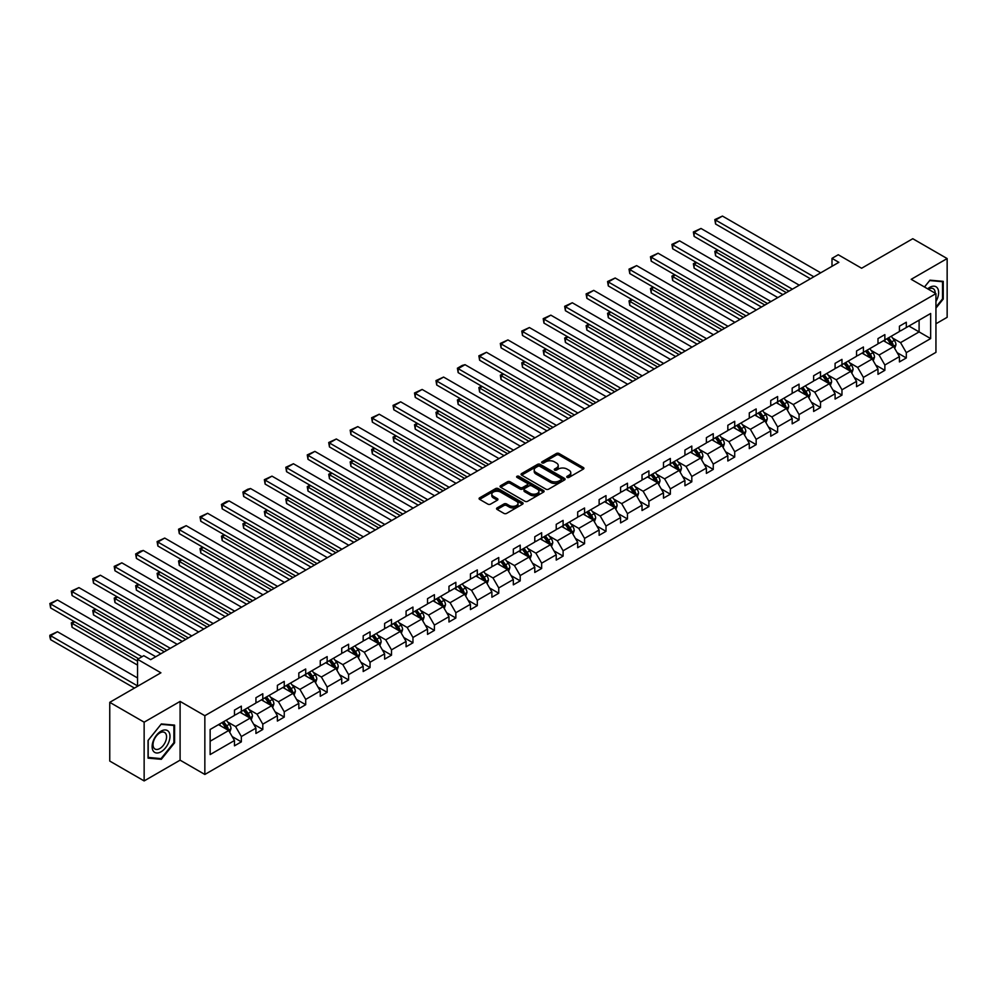 <?xml version="1.0" encoding="UTF-8"?>
<svg xmlns="http://www.w3.org/2000/svg" width="997" height="997" viewBox="0 0 997 997"><rect width="100%" height="100%" fill="white"/><g stroke="black" fill="none" stroke-linecap="round" stroke-linejoin="round"><path stroke-width="1.5" d="M567.131 477.376A1.333 0.773 0 0 0 569.025 477.376L583.357 469.089A1.907 1.097 0 0 0 583.918 468.316A1.907 1.097 0 0 0 583.357 467.531L559.068 453.51A1.907 1.097 0 0 0 556.363 453.51L542.032 461.785A1.333 0.773 0 0 0 543.913 462.882L545.77 461.81A6.107 3.527 0 0 1 554.407 461.81L556.438 462.982A6.107 3.527 0 0 1 558.22 465.474A6.107 3.527 0 0 1 556.438 467.967L554.581 469.039A1.333 0.773 0 0 0 556.463 470.123L558.32 469.051A6.107 3.527 0 0 1 566.969 469.051L568.988 470.223A6.107 3.527 0 0 1 570.783 472.715A6.107 3.527 0 0 1 568.988 475.208L567.131 476.279A1.333 0.773 0 0 0 567.131 477.376L567.131 476.279M935.946 323.776L947.15 317.308L947.15 258.559L912.778 238.719L861.62 268.243L838.253 254.746L831.997 258.36L831.997 266.299M144.141 780.925L180.096 760.163L180.096 701.414L144.141 722.177L144.141 780.925L109.757 761.072L109.757 702.337L160.916 672.801L137.536 659.304L137.536 686.297M144.141 722.177L109.757 702.337M497.117 507.897A1.907 1.097 0 0 0 496.556 508.682A1.907 1.097 0 0 0 497.117 509.455L503.934 513.393A1.907 1.097 0 0 0 506.638 513.393L522.553 504.195A1.907 1.097 0 0 0 523.113 503.423A1.907 1.097 0 0 0 522.553 502.638L498.263 488.617A1.907 1.097 0 0 0 495.559 488.617L479.644 497.815A1.907 1.097 0 0 0 479.083 498.587A1.907 1.097 0 0 0 479.644 499.372L487.869 504.121A1.907 1.097 0 0 0 490.574 504.121L497.391 500.182A1.907 1.097 0 0 0 497.952 499.41A1.907 1.097 0 0 0 497.391 498.625L493.303 496.269A5.11 2.954 0 0 1 491.808 494.188A5.11 2.954 0 0 1 494.961 491.459A5.11 2.954 0 0 1 500.519 492.107L516.521 501.341A5.11 2.954 0 0 1 518.016 503.423A5.11 2.954 0 0 1 514.863 506.14A5.11 2.954 0 0 1 509.293 505.504L506.638 503.971A1.907 1.097 0 0 0 503.934 503.971L497.117 507.897L497.117 509.455L503.934 505.554L503.934 503.971M137.536 659.304L143.792 655.69L150.672 659.665L838.863 262.336L831.997 258.36M180.096 701.414L204.846 715.709L935.946 293.617L935.946 352.352L204.846 774.457L204.846 715.709M947.15 258.559L911.196 279.322L935.946 293.617M545.907 489.166A1.907 1.097 0 0 0 548.612 489.166L564.539 479.968A1.907 1.097 0 0 0 565.087 479.183A1.907 1.097 0 0 0 564.539 478.41L540.237 464.378A1.907 1.097 0 0 0 537.545 464.378L521.618 473.575A1.907 1.097 0 0 0 521.057 474.36A1.907 1.097 0 0 0 521.618 475.133L545.907 489.166M517.493 477.663A1.333 0.773 0 0 1 518.851 477.85L518.851 476.267L543.552 490.524A1.907 1.097 0 0 1 544.1 491.297A1.907 1.097 0 0 1 543.552 492.082L527.625 501.279A1.907 1.097 0 0 1 524.921 501.279L500.631 487.246L500.631 485.689A1.907 1.097 0 0 0 500.07 486.474A1.907 1.097 0 0 0 500.631 487.246M500.631 485.689L507.448 481.763A1.907 1.097 0 0 1 510.14 481.763L519.998 487.446A1.907 1.097 0 0 0 522.69 487.446L527.214 484.841A1.907 1.097 0 0 0 527.774 484.056A1.907 1.097 0 0 0 527.214 483.271L516.957 477.351A1.333 0.773 0 0 1 518.851 476.267M210.143 729.48L234.469 715.435L234.469 710.113L241.349 706.138L241.349 711.459L255.93 703.047L255.93 697.726L262.797 693.762L262.797 699.071L277.378 690.659L277.378 685.338L284.245 681.375L284.245 686.696L298.826 678.284L298.826 672.963L305.705 668.987L305.705 674.308L320.274 665.896L320.274 660.575L327.153 656.599L327.153 661.921L341.722 653.509L341.722 648.187L348.601 644.224L348.601 649.546L363.182 641.121L363.182 635.812L370.049 631.836L370.049 637.158L384.63 628.746L384.63 623.424L391.497 619.449L391.497 624.77L406.078 616.358L406.078 611.036L412.957 607.073L412.957 612.382L427.526 603.97L427.526 598.649L434.405 594.686L434.405 600.007L448.974 591.582L448.974 586.273L455.853 582.298L455.853 587.619L470.434 579.207L470.434 573.886L477.301 569.91L477.301 575.232L491.882 566.819L491.882 561.498L498.749 557.535L498.749 562.856L513.33 554.432L513.33 549.11L520.21 545.147L520.21 550.469L534.778 542.056L534.778 536.735L541.658 532.759L541.658 538.081L556.226 529.669L556.226 524.347L563.106 520.384L563.106 525.693L577.687 517.281L577.687 511.96L584.554 507.996L584.554 513.318L599.135 504.893L599.135 499.584L606.002 495.609L606.002 500.93L620.583 492.518L620.583 487.197L627.462 483.221L627.462 488.542L642.031 480.13L642.031 474.809L648.91 470.846L648.91 476.155L663.479 467.743L663.479 462.421L670.358 458.458L670.358 463.779L684.927 455.367L684.927 450.046L691.806 446.07L691.806 451.392L706.387 442.98L706.387 437.658L713.254 433.683L713.254 439.004L727.835 430.592L727.835 425.27L734.714 421.307L734.714 426.629L749.283 418.204L749.283 412.895L756.162 408.92L756.162 414.241L770.731 405.829L770.731 400.507L777.61 396.532L777.61 401.853L792.179 393.441L792.179 388.12L799.058 384.157L799.058 389.466L813.639 381.053L813.639 375.732L820.506 371.769L820.506 377.09L835.087 368.666L835.087 363.357L841.967 359.381L841.967 364.703L856.535 356.29L856.535 350.969L863.414 346.993L863.414 352.315L877.983 343.903L877.983 338.581L884.862 334.618L884.862 339.94L899.431 331.515L899.431 326.193L906.31 322.23L906.31 327.552L930.65 313.494L930.65 338.581L906.31 352.639L906.31 357.96L899.431 361.923L899.431 356.602L884.862 365.014L884.862 370.336L877.983 374.311L877.983 368.99L863.414 377.402L863.414 382.723L856.535 386.686L856.535 381.377L841.967 389.79L841.967 395.111L835.087 399.074L835.087 393.753L820.506 402.177L820.506 407.486L813.639 411.462L813.639 406.14L799.058 414.553L799.058 419.874L792.179 423.85L792.179 418.528L777.61 426.94L777.61 432.262L770.731 436.225L770.731 430.916L756.162 439.328L756.162 444.65L749.283 448.613L749.283 443.291L734.714 451.716L734.714 457.025L727.835 461L727.835 455.679L713.254 464.091L713.254 469.413L706.387 473.388L706.387 468.067L691.806 476.479L691.806 481.8L684.927 485.763L684.927 480.442L670.358 488.866L670.358 494.176L663.479 498.151L663.479 492.83L648.91 501.242L648.91 506.563L642.031 510.539L642.031 505.217L627.462 513.629L627.462 518.951L620.583 522.914L620.583 517.605L606.002 526.017L606.002 531.339L599.135 535.302L599.135 529.98L584.554 538.405L584.554 543.714L577.687 547.689L577.687 542.368L563.106 550.78L563.106 556.102L556.226 560.077L556.226 554.756L541.658 563.168L541.658 568.489L534.778 572.452L534.778 567.143L520.21 575.556L520.21 580.877L513.33 584.84L513.33 579.519L498.749 587.931L498.749 593.252L491.882 597.228L491.882 591.906L477.301 600.319L477.301 605.64L470.434 609.603L470.434 604.294L455.853 612.706L455.853 618.028L448.974 621.991L448.974 616.669L434.405 625.094L434.405 630.403L427.526 634.379L427.526 629.057L412.957 637.469L412.957 642.791L406.078 646.766L406.078 641.445L391.497 649.857L391.497 655.179L384.63 659.142L384.63 653.833L370.049 662.245L370.049 667.566L363.182 671.529L363.182 666.208L348.601 674.633L348.601 679.942L341.722 683.917L341.722 678.596L327.153 687.008L327.153 692.329L320.274 696.305L320.274 690.983L305.705 699.396L305.705 704.717L298.826 708.68L298.826 703.359L284.245 711.783L284.245 717.092L277.378 721.068L277.378 715.746L262.797 724.158L262.797 729.48L255.93 733.456L255.93 728.134L241.349 736.546L241.349 741.868L234.469 745.831L234.469 740.522L210.143 754.567L210.143 729.48M239.978 712.257L250.147 718.127L235.579 726.551L227.615 721.953M235.579 726.551L241.349 736.546M250.147 718.127L255.93 728.134M234.469 714.164L235.579 714.799L241.349 711.459M261.426 699.869L271.595 705.751L257.027 714.164L249.063 709.565M257.027 714.164L262.797 724.158M271.595 705.751L277.378 715.746M255.93 701.776L257.027 702.411L262.797 699.071M282.874 687.481L293.056 693.364L278.475 701.776L270.511 697.177M278.475 701.776L284.245 711.783M293.056 693.364L298.826 703.359M277.378 689.388L278.475 690.024L284.245 686.696M304.322 675.106L314.504 680.976L299.923 689.388L291.971 684.802M299.923 689.388L305.705 699.396M314.504 680.976L320.274 690.983M298.826 677.013L299.923 677.648L305.705 674.308M325.782 662.718L335.952 668.588L321.37 677.013L313.419 672.414M321.37 677.013L327.153 687.008M335.952 668.588L341.722 678.596M320.274 664.625L321.37 665.261L327.153 661.921M347.23 650.331L357.4 656.213L342.831 664.625L334.867 660.026M342.831 664.625L348.601 674.633M357.4 656.213L363.182 666.208M341.722 652.237L342.831 652.873L348.601 649.546M368.678 637.955L378.848 643.825L364.279 652.237L356.315 647.639M364.279 652.237L370.049 662.245M378.848 643.825L384.63 653.833M363.182 639.85L364.279 640.485L370.049 637.158M390.126 625.568L400.308 631.437L385.727 639.85L377.763 635.263M385.727 639.85L391.497 649.857M400.308 631.437L406.078 641.445M384.63 627.474L385.727 628.11L391.497 624.77M411.574 613.18L421.756 619.062L407.175 627.474L399.224 622.876M407.175 627.474L412.957 637.469M421.756 619.062L427.526 629.057M406.078 615.087L407.175 615.722L412.957 612.382M433.022 600.792L443.204 606.675L428.623 615.087L420.672 610.488M428.623 615.087L434.405 625.094M443.204 606.675L448.974 616.669M427.526 602.699L428.623 603.335L434.405 600.007M454.482 588.417L464.652 594.287L450.083 602.699L442.12 598.113M450.083 602.699L455.853 612.706M464.652 594.287L470.434 604.294M448.974 590.324L450.083 590.959L455.853 587.619M475.93 576.029L486.1 581.899L471.531 590.324L463.568 585.725M471.531 590.324L477.301 600.319M486.1 581.899L491.882 591.906M470.434 577.936L471.531 578.572L477.301 575.232M497.378 563.641L507.56 569.524L492.979 577.936L485.016 573.337M492.979 577.936L498.749 587.931M507.56 569.524L513.33 579.519M491.882 565.548L492.979 566.184L498.749 562.856M518.826 551.266L529.008 557.136L514.427 565.548L506.476 560.95M514.427 565.548L520.21 575.556M529.008 557.136L534.778 567.143M513.33 553.161L514.427 553.796L520.21 550.469M540.274 538.879L550.456 544.748L535.875 553.161L527.924 548.574M535.875 553.161L541.658 563.168M550.456 544.748L556.226 554.756M534.778 540.785L535.875 541.421L541.658 538.081M561.735 526.491L571.904 532.361L557.335 540.785L549.372 536.187M557.335 540.785L563.106 550.78M571.904 532.361L577.687 542.368M556.226 528.398L557.335 529.033L563.106 525.693M583.183 514.103L593.352 519.985L578.783 528.398L570.82 523.799M578.783 528.398L584.554 538.405M593.352 519.985L599.135 529.98M577.687 516.01L578.783 516.645L584.554 513.318M604.631 501.728L614.813 507.598L600.231 516.01L592.268 511.424M600.231 516.01L606.002 526.017M614.813 507.598L620.583 517.605M599.135 503.622L600.231 504.258L606.002 500.93M626.079 489.34L636.26 495.21L621.679 503.635L613.728 499.036M621.679 503.635L627.462 513.629M636.26 495.21L642.031 505.217M620.583 491.247L621.679 491.882L627.462 488.542M647.527 476.952L657.708 482.835L643.127 491.247L635.176 486.648M643.127 491.247L648.91 501.242M657.708 482.835L663.479 492.83M642.031 478.859L643.127 479.495L648.91 476.155M668.987 464.565L679.156 470.447L664.588 478.859L656.624 474.26M664.588 478.859L670.358 488.866M679.156 470.447L684.927 480.442M663.479 466.471L664.588 467.107L670.358 463.779M690.435 452.189L700.604 458.059L686.036 466.471L678.072 461.885M686.036 466.471L691.806 476.479M700.604 458.059L706.387 468.067M684.927 454.096L686.036 454.732L691.806 451.392M711.883 439.802L722.052 445.671L707.484 454.096L699.52 449.497M707.484 454.096L713.254 464.091M722.052 445.671L727.835 455.679M706.387 441.708L707.484 442.344L713.254 439.004M733.331 427.414L743.513 433.296L728.932 441.708L720.981 437.11M728.932 441.708L734.714 451.716M743.513 433.296L749.283 443.291M727.835 429.321L728.932 429.956L734.714 426.629M754.779 415.039L764.961 420.908L750.38 429.321L742.429 424.722M750.38 429.321L756.162 439.328M764.961 420.908L770.731 430.916M749.283 416.933L750.38 417.569L756.162 414.241M776.239 402.651L786.409 408.521L771.84 416.933L763.876 412.347M771.84 416.933L777.61 426.94M786.409 408.521L792.179 418.528M770.731 404.558L771.84 405.193L777.61 401.853M797.687 390.263L807.857 396.145L793.288 404.558L785.324 399.959M793.288 404.558L799.058 414.553M807.857 396.145L813.639 406.14M792.179 392.17L793.288 392.806L799.058 389.466M819.135 377.875L829.305 383.758L814.736 392.17L806.772 387.571M814.736 392.17L820.506 402.177M829.305 383.758L835.087 393.753M813.639 379.782L814.736 380.418L820.506 377.09M840.583 365.5L850.765 371.37L836.184 379.782L828.233 375.196M836.184 379.782L841.967 389.79M850.765 371.37L856.535 381.377M835.087 367.407L836.184 368.043L841.967 364.703M862.031 353.112L872.213 358.982L857.632 367.407L849.681 362.808M857.632 367.407L863.414 377.402M872.213 358.982L877.983 368.99M856.535 355.019L857.632 355.655L863.414 352.315M883.492 340.725L893.661 346.607L879.092 355.019L871.129 350.421M879.092 355.019L884.862 365.014M893.661 346.607L899.431 356.602M877.983 342.632L879.092 343.267L884.862 339.94M908.928 326.044L919.097 331.914L900.54 342.632L892.577 338.033M900.54 342.632L906.31 352.639M930.65 338.581L919.097 331.914L919.097 320.162L930.65 313.494M180.096 760.163L204.846 774.457M899.431 330.244L900.54 330.879L906.31 327.552M210.143 741.232L228.699 730.514L218.53 724.645M228.699 730.514L234.469 740.522M897.163 352.676L906.31 357.96M875.715 365.064L884.862 370.336M854.267 377.439L863.414 382.723M832.819 389.827L841.967 395.111M811.371 402.215L820.506 407.486M789.911 414.602L799.058 419.874M768.463 426.978L777.61 432.262M747.015 439.365L756.162 444.65M725.567 451.753L734.714 457.025M704.119 464.128L713.254 469.413M682.658 476.516L691.806 481.8M661.21 488.904L670.358 494.176M639.762 501.292L648.91 506.563M618.314 513.667L627.462 518.951M596.867 526.055L606.002 531.339M575.406 538.442L584.554 543.714M553.958 550.818L563.106 556.102M532.51 563.205L541.658 568.489M511.062 575.593L520.21 580.877M489.614 587.981L498.749 593.252M468.166 600.356L477.301 605.64M446.706 612.744L455.853 618.028M425.258 625.131L434.405 630.403M403.81 637.519L412.957 642.791M382.362 649.894L391.497 655.179M360.914 662.282L370.049 667.566M339.454 674.67L348.601 679.942M318.006 687.045L327.153 692.329M296.558 699.433L305.705 704.717M275.11 711.821L284.245 717.092M253.662 724.208L262.797 729.48M232.201 736.584L241.349 741.868M935.946 308.11L943.237 299.05L943.237 281.353L929.964 280.169L924.481 286.986M174.587 742.815L174.587 725.118L161.327 723.934L148.055 740.447L148.055 758.131L161.327 759.315L174.587 742.815L173.902 742.416M567.667 477.563L568.988 476.803A6.107 3.527 0 0 0 570.783 474.31L570.783 472.715M558.22 465.474L558.22 467.057A6.107 3.527 0 0 1 556.438 469.55L555.117 470.31M583.332 469.113L559.068 455.093A1.907 1.097 0 0 0 556.363 455.093L542.567 463.069M564.514 479.981L540.237 465.973A1.907 1.097 0 0 0 537.545 465.973L521.643 475.145L521.618 473.575M561.161 479.731A1.333 0.773 0 0 0 561.161 478.635L539.838 466.334A1.333 0.773 0 0 0 537.944 466.334L535.987 467.456A6.107 3.527 0 0 0 534.205 469.948A6.107 3.527 0 0 0 535.987 472.441L550.568 480.866A6.107 3.527 0 0 0 559.205 480.866L561.161 479.731L561.161 481.314A1.333 0.773 0 0 0 561.548 480.778L561.548 479.183M534.205 469.948L534.205 471.544A6.107 3.527 0 0 0 535.987 474.036L535.987 472.441M561.161 481.314L559.205 482.448A6.107 3.527 0 0 1 550.568 482.448L535.987 474.036M500.656 487.271L507.448 483.346L507.448 481.763M527.774 484.056L527.774 485.639A1.907 1.097 0 0 1 527.214 486.424L522.69 489.029A1.907 1.097 0 0 1 519.998 489.029L510.14 483.346A1.907 1.097 0 0 0 507.448 483.346M518.851 477.85L543.515 492.094M530.217 493.353A5.11 2.954 0 0 0 535.788 493.989A5.11 2.954 0 0 0 538.928 491.259A5.11 2.954 0 0 0 537.433 489.178L531.8 485.925A1.907 1.097 0 0 0 529.108 485.925L524.584 488.542A1.907 1.097 0 0 0 524.023 489.315A1.907 1.097 0 0 0 524.584 490.1L530.217 493.353L530.217 494.936A5.11 2.954 0 0 0 535.788 495.571A5.11 2.954 0 0 0 538.928 492.854L538.928 491.259M524.023 489.315L524.023 490.898A1.907 1.097 0 0 0 524.584 491.683L524.584 490.1M530.217 494.936L524.584 491.683M518.016 503.423L518.016 505.005A5.11 2.954 0 0 1 514.863 507.735A5.11 2.954 0 0 1 509.293 507.087L506.638 505.554A1.907 1.097 0 0 0 503.934 505.554M491.808 494.188L491.808 495.771A5.11 2.954 0 0 0 493.303 497.852L493.303 496.269M497.391 498.625L497.391 500.182L493.303 497.852M522.528 504.208L498.263 490.2A1.907 1.097 0 0 0 495.559 490.2L479.669 499.385M942.539 298.651L943.237 299.05M159.919 758.505L161.327 759.315M894.708 348.414L895.967 344.763A5.147 2.979 -120 0 0 894.321 340.376L891.243 336.251M885.697 342.008L884.364 340.226M786.346 292.657L715.572 251.805L715.572 255.768L782.907 294.638M892.901 346.158L893.187 344.974A5.147 2.979 -120 0 0 891.717 341.884L888.626 337.759M887.33 338.506L890.732 343.043A2.63 1.52 60 0 1 891.206 343.84L893.187 344.974M886.981 338.718L890.059 342.831A5.147 2.979 60 0 1 891.343 345.261M718.176 250.284L715.572 251.805L714.812 251.369L717.429 249.848M715.572 255.768L714.812 251.369M813.839 276.78L715.572 220.05L715.572 224.013L810.399 278.761M820.718 272.817L722.439 216.075L715.572 220.05L714.812 219.602L722.439 216.075M715.572 224.013L714.812 219.602M873.26 360.802L874.519 357.15A5.147 2.979 -120 0 0 872.874 352.751L869.795 348.638M864.249 354.396L862.916 352.602M764.886 305.045L694.124 264.18L694.124 268.156L761.446 307.026M871.453 358.546L871.739 357.362A5.147 2.979 -120 0 0 870.269 354.259L867.178 350.146M865.882 350.894L869.284 355.43A2.63 1.52 60 0 1 869.758 356.216L871.739 357.362M865.521 351.094L868.611 355.219A5.147 2.979 60 0 1 869.895 357.649M696.729 262.672L694.124 264.18L693.364 263.744L695.981 262.236M694.124 268.156L693.364 263.744M851.812 373.177L853.071 369.526A5.147 2.979 -120 0 0 851.426 365.139L848.335 361.014M842.801 366.771L841.468 364.989M743.438 317.432L672.663 276.568L672.663 280.531L739.998 319.414M850.005 370.934L850.291 369.75A5.147 2.979 -120 0 0 848.808 366.647L845.73 362.534M844.434 363.269L847.836 367.806A2.63 1.52 60 0 1 848.31 368.603L850.291 369.75M844.073 363.481L847.163 367.606A5.147 2.979 60 0 1 848.447 370.037M675.281 275.06L672.663 276.568L671.916 276.132L674.52 274.624M672.663 280.531L671.916 276.132M792.391 289.167L694.124 232.426L694.124 236.401L788.951 291.149M799.27 285.192L700.991 228.463L694.124 232.426L693.364 231.989L700.991 228.463M694.124 236.401L693.364 231.989M770.943 301.555L672.663 244.813L672.663 248.776L767.503 303.537M777.81 297.58L679.543 240.838L672.663 244.813L671.916 244.377L679.543 240.838M672.663 248.776L671.916 244.377M935.946 301.455A12.637 7.303 120 0 0 937.429 298.39A12.637 7.303 120 0 0 936.868 287.41A12.637 7.303 120 0 0 927.659 288.831M935.198 293.18A9.571 5.521 120 0 0 933.217 288.694A9.571 5.521 120 0 0 928.332 289.217M924.506 287.011L929.69 280.556L942.539 281.702L942.539 298.851L935.946 307.064M941.691 281.216L942.539 281.702M168.792 742.167A12.637 7.303 120 0 0 165.514 729.954A12.637 7.303 120 0 0 153.314 740.783A12.637 7.303 120 0 0 156.579 752.984A12.637 7.303 120 0 0 168.792 742.167M165.652 741.269A9.571 5.521 120 0 0 164.58 732.459A9.571 5.521 120 0 0 153.937 740.223A9.571 5.521 120 0 0 155.009 749.034A9.571 5.521 120 0 0 165.652 741.269M148.192 757.458L148.192 740.322L161.053 724.333L173.902 725.48L173.902 742.615L161.053 758.617L148.055 757.384M173.054 724.981L173.902 725.48M830.351 385.565L831.623 381.913A5.147 2.979 -120 0 0 829.978 377.527L826.887 373.401M821.354 379.159L820.008 377.377M721.99 329.808L651.215 288.956L651.215 292.919L718.55 331.802M828.544 383.322L828.843 382.138A5.147 2.979 -120 0 0 827.36 379.034L824.27 374.909M822.986 375.657L826.388 380.193A2.63 1.52 60 0 1 826.862 380.991L828.843 382.138M822.625 375.869L825.715 379.982A5.147 2.979 60 0 1 826.999 382.424M653.833 287.448L651.215 288.956L650.455 288.519L653.072 287.011M651.215 292.919L650.455 288.519M749.495 313.93L651.215 257.201L651.215 261.164L746.055 315.924M756.362 309.967L658.095 253.226L651.215 257.201L650.455 256.765L658.095 253.226M651.215 261.164L650.455 256.765M808.903 397.953L810.175 394.301A5.147 2.979 -120 0 0 808.53 389.914L805.439 385.789M799.906 391.547L798.56 389.752M700.542 342.195L629.768 301.331L629.768 305.306L697.102 344.177M807.096 395.697L807.383 394.513A5.147 2.979 -120 0 0 805.912 391.422L802.822 387.297M801.538 388.045L804.928 392.581A2.63 1.52 60 0 1 805.414 393.379L807.383 394.513M801.177 388.244L804.267 392.369A5.147 2.979 60 0 1 805.551 394.8M632.385 299.823L629.768 301.331L629.007 300.895L631.624 299.387M629.768 305.306L629.007 300.895M728.034 326.318L629.768 269.576L629.768 273.552L724.607 328.3M734.914 322.355L636.647 265.613L629.768 269.576L629.007 269.14L636.647 265.613M629.768 273.552L629.007 269.14M787.456 410.328L788.714 406.676A5.147 2.979 -120 0 0 787.069 402.29L783.991 398.177M778.445 403.935L777.112 402.14M679.094 354.583L608.32 313.719L608.32 317.694L675.654 356.565M785.648 408.085L785.935 406.901A5.147 2.979 -120 0 0 784.465 403.797L781.374 399.685M780.09 400.42L783.48 404.956A2.63 1.52 60 0 1 783.954 405.754L785.935 406.901M779.729 400.632L782.807 404.757A5.147 2.979 60 0 1 784.091 407.187M610.924 312.211L608.32 313.719L607.559 313.282L610.176 311.774M608.32 317.694L607.559 313.282M706.586 338.706L608.32 281.964L608.32 285.94L703.147 340.687M713.466 334.73L615.186 278.001L608.32 281.964L607.559 281.528L615.186 278.001M608.32 285.94L607.559 281.528M766.008 422.716L767.266 419.064A5.147 2.979 -120 0 0 765.621 414.677L762.543 410.552M756.997 416.31L755.664 414.528M657.634 366.971L586.872 326.106L586.872 330.069L654.206 368.952M764.201 420.472L764.487 419.288A5.147 2.979 -120 0 0 763.017 416.185L759.926 412.06M758.63 412.808L762.032 417.344A2.63 1.52 60 0 1 762.506 418.142L764.487 419.288M758.268 413.02L761.359 417.145A5.147 2.979 60 0 1 762.643 419.575M589.476 324.598L586.872 326.106L586.111 325.67L588.729 324.162M586.872 330.069L586.111 325.67M685.138 351.081L586.872 294.352L586.872 298.315L681.699 353.075M692.018 347.118L593.738 290.376L586.872 294.352L586.111 293.916L593.738 290.376M586.872 298.315L586.111 293.916M744.56 435.103L745.818 431.452A5.147 2.979 -120 0 0 744.173 427.065L741.083 422.94M735.549 428.698L734.216 426.915M636.186 379.346L565.411 338.494L565.411 342.457L632.746 381.328M742.753 432.848L743.039 431.664A5.147 2.979 -120 0 0 741.556 428.573L738.478 424.448M737.182 425.196L740.584 429.732A2.63 1.52 60 0 1 741.058 430.53L743.039 431.664M736.82 425.407L739.911 429.52A5.147 2.979 60 0 1 741.195 431.95M568.028 336.986L565.411 338.494L564.663 338.058L567.268 336.55M565.411 342.457L564.663 338.058M663.69 363.469L565.411 306.74L565.411 310.703L660.251 365.45M670.57 359.506L572.29 302.764L565.411 306.74L564.663 306.303L572.29 302.764M565.411 310.703L564.663 306.303M723.099 447.491L724.37 443.839A5.147 2.979 -120 0 0 722.725 439.44L719.635 435.328M714.101 441.085L712.755 439.291M614.738 391.734L543.963 350.869L543.963 354.845L611.298 393.715M721.292 445.235L721.591 444.051A5.147 2.979 -120 0 0 720.108 440.961L717.03 436.836M715.734 437.583L719.136 442.12A2.63 1.52 60 0 1 719.61 442.917L721.591 444.051M715.372 437.783L718.463 441.908A5.147 2.979 60 0 1 719.747 444.338M546.58 349.361L543.963 350.869L543.203 350.433L545.82 348.925M543.963 354.845L543.203 350.433M642.242 375.857L543.963 319.115L543.963 323.09L638.803 377.838M649.109 371.881L550.843 315.152L543.963 319.115L543.203 318.679L550.843 315.152M543.963 323.09L543.203 318.679M701.651 459.866L702.922 456.215A5.147 2.979 -120 0 0 701.277 451.828L698.187 447.715M692.653 453.461L691.307 451.678M593.29 404.121L522.515 363.257L522.515 367.232L589.85 406.103M699.844 457.623L700.131 456.439A5.147 2.979 -120 0 0 698.66 453.336L695.57 449.223M694.286 449.959L697.676 454.495A2.63 1.52 60 0 1 698.162 455.293L700.131 456.439M693.924 450.17L697.015 454.296A5.147 2.979 60 0 1 698.299 456.726M525.132 361.749L522.515 363.257L521.755 362.821L524.372 361.313M522.515 367.232L521.755 362.821M620.782 388.244L522.515 331.502L522.515 335.478L617.355 390.226M627.661 384.269L529.395 327.539L522.515 331.502L521.755 331.066L529.395 327.539M522.515 335.478L521.755 331.066M680.203 472.254L681.462 468.602A5.147 2.979 -120 0 0 679.817 464.216L676.739 460.091M671.193 465.848L669.859 464.066M571.842 416.497L501.067 375.645L501.067 379.608L568.402 418.491M678.396 470.011L678.683 468.827A5.147 2.979 -120 0 0 677.212 465.724L674.122 461.599M672.838 462.346L676.228 466.883A2.63 1.52 60 0 1 676.701 467.68L678.683 468.827M672.477 462.558L675.555 466.671A5.147 2.979 60 0 1 676.838 469.113M503.672 374.137L501.067 375.645L500.307 375.208L502.924 373.701M501.067 379.608L500.307 375.208M599.334 400.62L501.067 343.89L501.067 347.853L595.894 402.614M606.213 396.656L507.934 339.915L501.067 343.89L500.307 343.454L507.934 339.915M501.067 347.853L500.307 343.454M658.755 484.642L660.014 480.99A5.147 2.979 -120 0 0 658.369 476.603L655.291 472.478M649.745 478.236L648.411 476.441M550.381 428.884L479.619 388.02L479.619 391.995L546.954 430.866M656.948 482.386L657.235 481.202A5.147 2.979 -120 0 0 655.764 478.111L652.674 473.986M651.377 474.734L654.78 479.27A2.63 1.52 60 0 1 655.253 480.068L657.235 481.202M651.029 474.933L654.107 479.058A5.147 2.979 60 0 1 655.39 481.489M482.224 386.512L479.619 388.02L478.859 387.584L481.476 386.076M479.619 391.995L478.859 387.584M577.886 413.007L479.619 356.265L479.619 360.241L574.446 414.989M584.765 409.044L486.486 352.302L479.619 356.265L478.859 355.829L486.486 352.302M479.619 360.241L478.859 355.829M637.307 497.029L638.566 493.365A5.147 2.979 -120 0 0 636.921 488.979L633.83 484.866M628.297 490.624L626.963 488.829M528.933 441.272L458.159 400.408L458.159 404.383L525.494 443.254M635.5 494.774L635.787 493.59A5.147 2.979 -120 0 0 634.304 490.487L631.226 486.374M629.93 487.122L633.332 491.646A2.63 1.52 60 0 1 633.805 492.443L635.787 493.59M629.568 487.321L632.659 491.446A5.147 2.979 60 0 1 633.942 493.876M460.776 398.9L458.159 400.408L457.411 399.971L460.016 398.464M458.159 404.383L457.411 399.971M556.438 425.395L458.159 368.653L458.159 372.629L552.999 427.377M563.317 421.419L465.038 364.69L458.159 368.653L457.411 368.217L462.222 365.438L465.038 364.69M458.159 372.629L457.411 368.217M615.847 509.405L617.118 505.753A5.147 2.979 -120 0 0 615.473 501.366L612.382 497.241M606.849 502.999L605.503 501.217M507.485 453.66L436.711 412.795L436.711 416.758L504.046 455.641M614.04 507.161L614.339 505.978A5.147 2.979 -120 0 0 612.856 502.874L609.778 498.749M608.482 499.497L611.884 504.033A2.63 1.52 60 0 1 612.357 504.831L614.339 505.978M608.12 499.709L611.211 503.834A5.147 2.979 60 0 1 612.494 506.264M439.328 411.287L436.711 412.795L435.963 412.359L438.568 410.851M436.711 416.758L435.963 412.359M534.99 437.783L436.711 381.041L436.711 385.004L531.551 439.764M541.857 433.807L443.59 377.065L436.711 381.041L435.963 380.605L443.59 377.065M436.711 385.004L435.963 380.605M594.399 521.792L595.67 518.141A5.147 2.979 -120 0 0 594.025 513.754L590.934 509.629M585.401 515.387L584.055 513.605M486.038 466.035L415.263 425.183L415.263 429.146L482.598 468.029M592.592 519.537L592.879 518.365A5.147 2.979 -120 0 0 591.408 515.262L588.317 511.137M587.034 511.885L590.423 516.421A2.63 1.52 60 0 1 590.909 517.219L592.879 518.365M586.672 512.097L589.763 516.209A5.147 2.979 60 0 1 591.047 518.652M417.88 423.675L415.263 425.183L414.503 424.747L417.12 423.239M415.263 429.146L414.503 424.747M513.53 450.158L415.263 393.429L415.263 397.392L510.103 452.152M520.409 446.195L422.142 389.453L415.263 393.429L414.503 392.992L422.142 389.453M415.263 397.392L414.503 392.992M572.951 534.18L574.21 530.529A5.147 2.979 -120 0 0 572.565 526.142L569.486 522.017M563.953 527.774L562.607 525.98M464.59 478.423L393.815 437.558L393.815 441.534L461.15 480.404M571.144 531.924L571.431 530.74A5.147 2.979 -120 0 0 569.96 527.65L566.869 523.525M565.586 524.272L568.975 528.809A2.63 1.52 60 0 1 569.449 529.606L571.431 530.74M565.224 524.472L568.302 528.597A5.147 2.979 60 0 1 569.586 531.027M396.42 436.05L393.815 437.558L393.055 437.122L395.672 435.614M393.815 441.534L393.055 437.122M492.082 462.546L393.815 405.804L393.815 409.779L488.642 464.527M498.961 458.57L400.682 401.841L393.815 405.804L393.055 405.368L400.682 401.841M393.815 409.779L393.055 405.368M551.503 546.555L552.762 542.904A5.147 2.979 -120 0 0 551.117 538.517L548.038 534.404M542.493 540.15L541.159 538.368M443.129 490.811L372.367 449.946L372.367 453.922L439.702 492.792M549.696 544.312L549.983 543.128A5.147 2.979 -120 0 0 548.512 540.025L545.421 535.912M544.125 536.648L547.527 541.184A2.63 1.52 60 0 1 548.001 541.982L549.983 543.128M543.776 536.86L546.855 540.985A5.147 2.979 60 0 1 548.138 543.415M374.972 448.438L372.367 449.946L371.607 449.51L374.224 448.002M372.367 453.922L371.607 449.51M470.634 474.933L372.367 418.192L372.367 422.167L467.194 476.915M477.513 470.958L379.234 414.229L372.367 418.192L371.607 417.755L379.234 414.229M372.367 422.167L371.607 417.755M530.055 558.943L531.314 555.292A5.147 2.979 -120 0 0 529.669 550.905L526.578 546.78M521.045 552.537L519.711 550.755M421.681 503.186L350.907 462.334L350.907 466.297L418.242 505.18M528.248 556.7L528.535 555.516A5.147 2.979 -120 0 0 527.052 552.413L523.973 548.288M522.677 549.035L526.08 553.572A2.63 1.52 60 0 1 526.553 554.369L528.535 555.516M522.316 549.247L525.407 553.36A5.147 2.979 60 0 1 526.69 555.803M353.524 460.826L350.907 462.334L350.159 461.898L352.764 460.39M350.907 466.297L350.159 461.898M449.186 487.309L350.907 430.579L350.907 434.542L445.746 489.303M456.065 483.346L357.786 426.604L350.907 430.579L350.159 430.143L357.786 426.604M350.907 434.542L350.159 430.143M508.595 571.331L509.866 567.679A5.147 2.979 -120 0 0 508.221 563.293L505.13 559.167M499.597 564.925L498.263 563.143M400.233 515.574L329.459 474.722L329.459 478.685L396.794 517.555M506.788 569.075L507.087 567.891A5.147 2.979 -120 0 0 505.604 564.801L502.525 560.675M501.229 561.423L504.632 565.96A2.63 1.52 60 0 1 505.105 566.757L507.087 567.891M500.868 561.635L503.959 565.748A5.147 2.979 60 0 1 505.242 568.178M332.076 473.214L329.459 474.722L328.711 474.285L331.316 472.765M329.459 478.685L328.711 474.285M427.738 499.696L329.459 442.967L329.459 446.93L424.298 501.678M434.605 495.733L336.338 438.992L329.459 442.967L328.711 442.518L336.338 438.992M329.459 446.93L328.711 442.518M487.147 583.719L488.418 580.067A5.147 2.979 -120 0 0 486.773 575.668L483.682 571.555M478.149 577.313L476.803 575.518M378.785 527.961L308.011 487.097L308.011 491.072L375.346 529.943M485.34 581.463L485.626 580.279A5.147 2.979 -120 0 0 484.156 577.176L481.065 573.063M479.781 573.811L483.171 578.347A2.63 1.52 60 0 1 483.657 579.145L485.626 580.279M479.42 574.01L482.511 578.135A5.147 2.979 60 0 1 483.794 580.566M310.628 485.589L308.011 487.097L307.25 486.661L309.868 485.153M308.011 491.072L307.25 486.661M406.29 512.084L308.011 455.342L308.011 459.318L402.85 514.066M413.157 508.109L314.89 451.379L308.011 455.342L307.25 454.906L314.89 451.379M308.011 459.318L307.25 454.906M465.699 596.094L466.957 592.442A5.147 2.979 -120 0 0 465.325 588.056L462.234 583.93M456.701 589.688L455.355 587.906M357.337 540.349L286.563 499.485L286.563 503.46L353.898 542.331M463.892 593.851L464.178 592.667A5.147 2.979 -120 0 0 462.708 589.563L459.617 585.451M458.333 586.186L461.723 590.723A2.63 1.52 60 0 1 462.197 591.52L464.178 592.667M457.972 586.398L461.05 590.523A5.147 2.979 60 0 1 462.346 592.953M289.167 497.977L286.563 499.485L285.803 499.048L288.42 497.54M286.563 503.46L285.803 499.048M384.83 524.472L286.563 467.73L286.563 471.693L381.39 526.453M391.709 520.496L293.43 463.755L286.563 467.73L285.803 467.294L293.43 463.755M286.563 471.693L285.803 467.294M444.251 608.482L445.509 604.83A5.147 2.979 -120 0 0 443.864 600.443L440.786 596.318M435.24 602.076L433.907 600.294M335.877 552.724L265.115 511.872L265.115 515.835L332.45 554.718M442.444 606.238L442.73 605.054A5.147 2.979 -120 0 0 441.26 601.951L438.169 597.826M436.873 598.574L440.275 603.11A2.63 1.52 60 0 1 440.749 603.908L442.73 605.054M436.524 598.786L439.602 602.898A5.147 2.979 60 0 1 440.886 605.341M267.719 510.364L265.115 511.872L264.355 511.436L266.972 509.928M265.115 515.835L264.355 511.436M363.382 536.847L265.115 480.118L265.115 484.081L359.942 538.841M370.261 532.884L271.982 476.142L265.115 480.118L264.355 479.682L271.982 476.142M265.115 484.081L264.355 479.682M422.803 620.869L424.061 617.218A5.147 2.979 -120 0 0 422.416 612.831L419.326 608.706M413.792 614.464L412.459 612.669M314.429 565.112L243.654 524.248L243.654 528.223L310.989 567.094M420.996 618.614L421.282 617.43A5.147 2.979 -120 0 0 419.799 614.339L416.721 610.214M415.425 610.962L418.827 615.498A2.63 1.52 60 0 1 419.301 616.296L421.282 617.43M415.064 611.161L418.154 615.286A5.147 2.979 60 0 1 419.438 617.716M246.271 522.74L243.654 524.248L242.907 523.811L245.511 522.303M243.654 528.223L242.907 523.811M341.934 549.235L243.654 492.493L243.654 496.469L338.494 551.216M348.813 545.272L250.534 488.53L243.654 492.493L242.907 492.057L247.717 489.278L250.534 488.53M243.654 496.469L242.907 492.057M401.342 633.245L402.614 629.593A5.147 2.979 -120 0 0 400.968 625.206L397.878 621.094M392.344 626.851L391.011 625.057M292.981 577.5L222.206 536.635L222.206 540.611L289.541 579.481M399.548 631.001L399.834 629.817A5.147 2.979 -120 0 0 398.351 626.714L395.273 622.602M393.977 623.337L397.379 627.873A2.63 1.52 60 0 1 397.853 628.671L399.834 629.817M393.616 623.549L396.706 627.674A5.147 2.979 60 0 1 397.99 630.104M224.824 535.127L222.206 536.635L221.459 536.199L224.063 534.691M222.206 540.611L221.459 536.199M320.486 561.623L222.206 504.881L222.206 508.856L317.046 563.604M327.352 557.647L229.086 500.918L222.206 504.881L221.459 504.445L226.269 501.665L229.086 500.918M222.206 508.856L221.459 504.445M379.894 645.632L381.166 641.981A5.147 2.979 -120 0 0 379.521 637.594L376.43 633.469M370.896 639.227L369.551 637.444M271.533 589.888L200.758 549.023L200.758 552.986L268.093 591.869M378.087 643.389L378.374 642.205A5.147 2.979 -120 0 0 376.903 639.102L373.813 634.977M372.529 635.725L375.919 640.261A2.63 1.52 60 0 1 376.405 641.059L378.374 642.205M372.168 635.936L375.258 640.062A5.147 2.979 60 0 1 376.542 642.492M203.376 547.515L200.758 549.023L199.998 548.587L202.615 547.079M200.758 552.986L199.998 548.587M299.038 573.998L200.758 517.269L200.758 521.232L295.598 575.992M305.905 570.035L207.638 513.293L200.758 517.269L199.998 516.832L207.638 513.293M200.758 521.232L199.998 516.832M358.446 658.02L359.705 654.368A5.147 2.979 -120 0 0 358.073 649.982L354.982 645.857M349.448 651.614L348.103 649.832M250.085 602.263L179.31 561.411L179.31 565.374L246.645 604.244M356.639 655.764L356.926 654.58A5.147 2.979 -120 0 0 355.455 651.49L352.365 647.365M351.081 648.112L354.471 652.649A2.63 1.52 60 0 1 354.957 653.446L356.926 654.58M350.72 648.324L353.81 652.437A5.147 2.979 60 0 1 355.094 654.867M181.928 559.903L179.31 561.411L178.55 560.975L181.167 559.467M179.31 565.374L178.55 560.975M277.577 586.386L179.31 529.656L179.31 533.619L274.15 588.367M284.457 582.422L186.19 525.681L179.31 529.656L178.55 529.22L186.19 525.681M179.31 533.619L178.55 529.22M336.998 670.408L338.257 666.756A5.147 2.979 -120 0 0 336.612 662.357L333.534 658.244M327.988 664.002L326.655 662.207M228.625 614.651L157.862 573.786L157.862 577.762L225.197 616.632M335.191 668.152L335.478 666.968A5.147 2.979 -120 0 0 334.007 663.877L330.917 659.752M329.621 660.5L333.023 665.036A2.63 1.52 60 0 1 333.497 665.834L335.478 666.968M329.272 660.699L332.35 664.825A5.147 2.979 60 0 1 333.634 667.255M160.467 572.278L157.862 573.786L157.102 573.35L159.719 571.842M157.862 577.762L157.102 573.35M256.129 598.773L157.862 542.032L157.862 546.007L252.69 600.755M263.009 594.798L164.729 538.068L157.862 542.032L157.102 541.595L164.729 538.068M157.862 546.007L157.102 541.595M315.55 682.783L316.809 679.131A5.147 2.979 -120 0 0 315.164 674.745L312.073 670.632M306.54 676.377L305.207 674.595M207.177 627.038L136.402 586.174L136.402 590.149L203.737 629.02M313.743 680.54L314.03 679.356A5.147 2.979 -120 0 0 312.56 676.253L309.469 672.14M308.173 672.875L311.575 677.412A2.63 1.52 60 0 1 312.049 678.209L314.03 679.356M307.811 673.087L310.902 677.212A5.147 2.979 60 0 1 312.186 679.642M139.019 584.666L136.402 586.174L135.654 585.738L138.259 584.23M136.402 590.149L135.654 585.738M234.681 611.161L136.402 554.419L136.402 558.395L231.242 613.143M241.561 607.185L143.281 550.456L136.402 554.419L135.654 553.983L140.465 551.204L143.281 550.456M136.402 558.395L135.654 553.983M294.09 695.171L295.361 691.519A5.147 2.979 -120 0 0 293.716 687.132L290.625 683.007M285.092 688.765L283.759 686.983M185.729 639.413L114.954 598.561L114.954 602.524L182.289 641.407M292.295 692.927L292.582 691.744A5.147 2.979 -120 0 0 291.099 688.64L288.021 684.515M286.725 685.263L290.127 689.799A2.63 1.52 60 0 1 290.601 690.597L292.582 691.744M286.363 685.475L289.454 689.588A5.147 2.979 60 0 1 290.738 692.03M117.571 597.053L114.954 598.561L114.206 598.125L116.811 596.617M114.954 602.524L114.206 598.125M213.233 623.536L114.954 566.807L114.954 570.77L209.794 625.53M220.1 619.573L121.833 562.831L114.954 566.807L114.206 566.371L121.833 562.831M114.954 570.77L114.206 566.371M272.642 707.558L273.913 703.907A5.147 2.979 -120 0 0 272.268 699.52L269.178 695.395M263.644 701.153L262.298 699.358M164.281 651.801L93.506 610.949L93.506 614.912L160.841 653.783M270.835 705.303L271.122 704.119A5.147 2.979 -120 0 0 269.651 701.028L266.56 696.903M265.277 697.651L268.667 702.187A2.63 1.52 60 0 1 269.153 702.985L271.122 704.119M264.915 697.85L268.006 701.975A5.147 2.979 60 0 1 269.29 704.405M96.123 609.429L93.506 610.949L92.746 610.5L95.363 608.993M93.506 614.912L92.746 610.5M191.785 635.924L93.506 579.182L93.506 583.158L188.346 637.906M198.652 631.961L100.385 575.219L93.506 579.182L92.746 578.746L100.385 575.219M93.506 583.158L92.746 578.746M251.194 719.946L252.465 716.282A5.147 2.979 -120 0 0 250.82 711.895L247.73 707.783M242.196 713.54L240.85 711.746M137.536 661.136L72.058 623.324L72.058 627.3L137.536 665.099M249.387 717.69L249.674 716.507A5.147 2.979 -120 0 0 248.203 713.403L245.112 709.291M243.829 710.038L247.219 714.562A2.63 1.52 60 0 1 247.705 715.36L249.674 716.507M243.467 710.238L246.558 714.363A5.147 2.979 60 0 1 247.842 716.793M74.675 621.816L72.058 623.324L71.298 622.888L73.915 621.38M72.058 627.3L71.298 622.888M170.325 648.312L72.058 591.57L72.058 595.545L166.898 650.293M177.204 644.336L78.937 587.607L72.058 591.57L71.298 591.134L78.937 587.607M72.058 595.545L71.298 591.134M229.746 732.321L231.005 728.67A5.147 2.979 -120 0 0 229.36 724.283L226.282 720.158M137.536 685.899L50.61 635.712L57.477 631.737L137.536 677.96M220.736 725.916L219.402 724.134M50.61 639.675L49.85 636.859L49.85 635.276L50.61 635.712L50.61 639.675L134.445 688.08M227.939 730.078L228.226 728.894A5.147 2.979 -120 0 0 226.755 725.791L223.664 721.666M222.368 722.414L225.771 726.95A2.63 1.52 60 0 1 226.244 727.748L228.226 728.894M222.019 722.626L225.098 726.751A5.147 2.979 60 0 1 226.381 729.181M49.85 635.276L57.477 631.737M142.01 656.724L50.61 603.958L50.61 607.921L138.571 658.705M155.756 656.724L57.477 599.982L50.61 603.958L49.85 603.521L57.477 599.982M50.61 607.921L49.85 603.521M568.988 476.803L568.988 475.208M554.581 470.123L554.581 469.039M556.438 469.55L556.438 467.967M542.032 462.882L542.032 461.785M556.363 455.093L556.363 453.51M559.068 455.093L559.068 453.51M583.357 469.089L583.357 467.531M537.545 465.973L537.545 464.378M540.237 465.973L540.237 464.378M564.539 479.968L564.539 478.41M550.568 482.448L550.568 480.866M559.205 482.448L559.205 480.866M510.14 483.346L510.14 481.763M519.998 489.029L519.998 487.446M522.69 489.029L522.69 487.446M527.214 486.424L527.214 484.841M543.552 492.082L543.552 490.524M506.638 505.554L506.638 503.971M509.293 507.087L509.293 505.504M479.644 499.372L479.644 497.815M495.559 490.2L495.559 488.617M498.263 490.2L498.263 488.617M522.553 504.195L522.553 502.638M893.287 346.383L895.942 344.862M891.717 341.884L894.321 340.376M888.601 343.678L890.059 342.831M871.839 358.77L874.481 357.25M870.269 354.259L872.874 352.751M867.153 356.066L868.611 355.219M850.391 371.158L853.033 369.625M848.808 366.647L851.426 365.139M845.693 368.454L847.163 367.606M828.943 383.546L831.585 382.013M827.36 379.034L829.978 377.527M824.245 380.829L825.715 379.982M807.483 395.921L810.137 394.401M805.912 391.422L808.53 389.914M802.797 393.217L804.267 392.369M786.035 408.309L788.689 406.776M784.465 403.797L787.069 402.29M781.349 405.605L782.807 404.757M764.587 420.697L767.229 419.164M763.017 416.185L765.621 414.677M759.901 417.98L761.359 417.145M743.139 433.072L745.781 431.551M741.556 428.573L744.173 427.065M738.441 430.368L739.911 429.52M721.691 445.46L724.333 443.939M720.108 440.961L722.725 439.44M716.993 442.755L718.463 441.908M700.243 457.847L702.885 456.314M698.66 453.336L701.277 451.828M695.545 455.143L697.015 454.296M678.783 470.235L681.437 468.702M677.212 465.724L679.817 464.216M674.097 467.518L675.555 466.671M657.335 482.61L659.989 481.09M655.764 478.111L658.369 476.603M652.649 479.906L654.107 479.058M635.887 494.998L638.529 493.465M634.304 490.487L636.921 488.979M631.188 492.294L632.659 491.446M614.439 507.386L617.081 505.853M612.856 502.874L615.473 501.366M609.74 504.669L611.211 503.834M592.991 519.773L595.633 518.241M591.408 515.262L594.025 513.754M588.292 517.057L589.763 516.209M571.53 532.149L574.185 530.628M569.96 527.65L572.565 526.142M566.844 529.444L568.302 528.597M550.082 544.536L552.737 543.004M548.512 540.025L551.117 538.517M545.396 541.832L546.855 540.985M528.634 556.924L531.276 555.391M527.052 552.413L529.669 550.905M523.936 554.207L525.407 553.36M507.186 569.299L509.828 567.779M505.604 564.801L508.221 563.293M502.488 566.595L503.959 565.748M485.738 581.687L488.38 580.167M484.156 577.176L486.773 575.668M481.04 578.983L482.511 578.135M464.278 594.075L466.932 592.542M462.708 589.563L465.325 588.056M459.592 591.371L461.05 590.523M442.83 606.463L445.485 604.93M441.26 601.951L443.864 600.443M438.144 603.746L439.602 602.898M421.382 618.838L424.024 617.317M419.799 614.339L422.416 612.831M416.696 616.134L418.154 615.286M399.934 631.226L402.576 629.693M398.351 626.714L400.968 625.206M395.236 628.521L396.706 627.674M378.486 643.613L381.128 642.08M376.903 639.102L379.521 637.594M373.788 640.897L375.258 640.062M357.026 655.989L359.68 654.468M355.455 651.49L358.073 649.982M352.34 653.284L353.81 652.437M335.578 668.376L338.232 666.856M334.007 663.877L336.612 662.357M330.892 665.672L332.35 664.825M314.13 680.764L316.772 679.231M312.56 676.253L315.164 674.745M309.444 678.06L310.902 677.212M292.682 693.152L295.324 691.619M291.099 688.64L293.716 687.132M287.983 690.435L289.454 689.588M271.234 705.527L273.876 704.007M269.651 701.028L272.268 699.52M266.535 702.823L268.006 701.975M249.773 717.915L252.428 716.382M248.203 713.403L250.82 711.895M245.088 715.21L246.558 714.363M228.325 730.303L230.98 728.77M226.755 725.791L229.36 724.283M223.64 727.586L225.098 726.751"/></g></svg>
